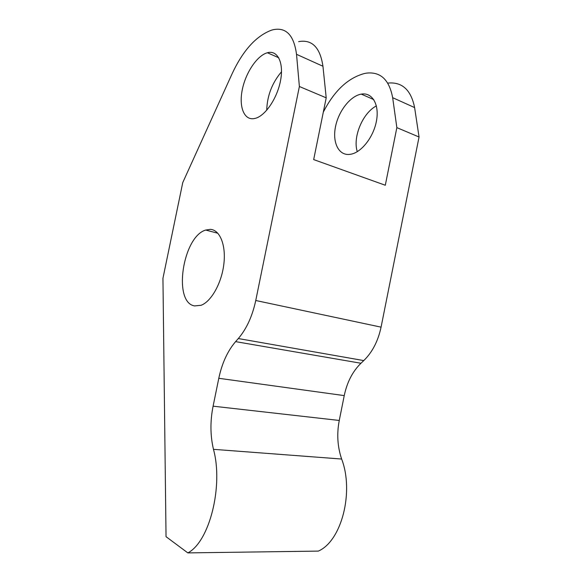 <?xml version="1.0" encoding="UTF-8"?>
<svg xmlns="http://www.w3.org/2000/svg" width="582" height="582" viewBox="0 0 582 582"><rect width="100%" height="100%" fill="white"/><g stroke="black" fill="none" stroke-linecap="round" stroke-linejoin="round"><path stroke-width="0.87" d="M213.47 449.333C223.503 485.868 209.571 541.762 187.84 552.9L318.303 551.103C341.634 541.1 354.234 491.775 341.641 459.038L213.47 449.333C210.24 435.583 210.117 421.193 213.092 406.178L218.796 378.293C221.975 363.263 227.569 351.041 235.594 341.627L360.956 363.255C352.619 371.418 347.047 382.207 344.246 395.607L339.262 420.459C336.687 433.852 337.48 446.714 341.641 459.038M235.594 341.627L238.307 338.549C246.542 328.925 252.355 316.244 255.753 300.501L381.072 327.149C378.074 341.117 372.313 352.255 363.772 360.585L360.956 363.255M381.072 327.149L419.055 137.003L396.851 127.633L392.661 97.681C389.256 79.749 380.541 71.557 366.514 73.121L364.696 73.456C348.378 77.726 334.752 90.29 323.81 111.162L323.294 112.173M392.661 97.681L414.61 107.575L419.055 137.003M414.61 107.575C411.038 89.934 402.162 81.764 387.983 83.073M376.379 105.895C362.535 113.083 352.568 137.374 357.29 151.662M361.357 94.109L361.291 94.117C350.306 95.95 338.579 111.118 335.516 126.65C332.307 142.197 338.375 155.263 349.178 154.448L351.048 154.186C361.8 152.178 373.906 136.472 376.576 120.321C379.391 104.149 372.036 92.167 361.357 94.109M281.506 71.768C272.085 82.935 267.16 95.761 266.723 110.253M267.436 52.736L267.371 52.758C257.106 55.53 245.713 72.67 242.316 89.57C238.78 106.499 243.88 120.198 253.919 118.648L255.665 118.248C265.705 115.418 277.578 97.63 280.655 79.967C283.87 62.267 277.425 49.863 267.436 52.736M396.851 127.633L385.299 185.251L313.676 159.592L326.211 97.827L322.952 66.246C320.129 47.418 312.017 39.212 298.61 41.635M255.753 300.501L299.381 86.507L296.522 54.322C293.946 35.175 286.104 26.983 272.987 29.747L271.285 30.249C255.993 36.091 242.934 50.59 232.116 73.732L182.763 182.566L162.945 278.312L166.037 536.677L187.84 552.9M210.284 229.366L205.73 230.05C182.712 236.539 172.687 302.451 194.534 305.914L201.081 305.295C211.266 301.563 221.677 283.092 223.859 264.017C226.143 244.92 219.8 229.737 210.284 229.366M326.211 97.827L299.381 86.507M339.262 420.459L213.092 406.178M218.796 378.293L344.246 395.607M238.307 338.549L363.772 360.585M296.522 54.322L322.952 66.246M373.753 99.602L361.291 94.117M278.763 57.771L267.371 52.758M217.872 233.258L205.73 230.05"/></g></svg>
